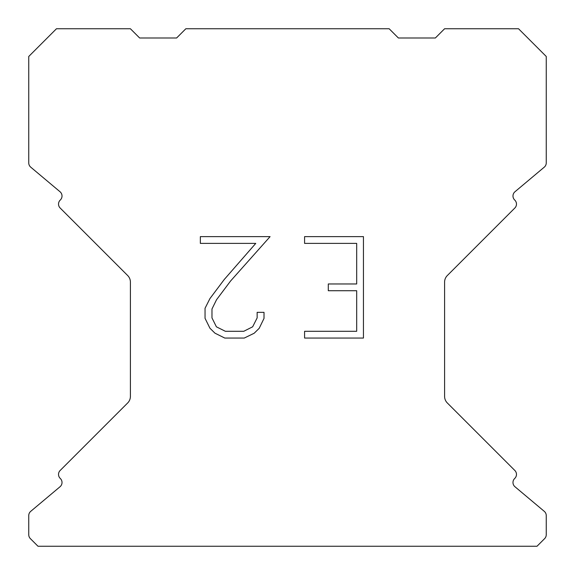 <?xml version="1.0" encoding="UTF-8"?>
<svg xmlns="http://www.w3.org/2000/svg" width="575" height="575" viewBox="0 0 575 575"><rect width="100%" height="100%" fill="white"/><g stroke="black" fill="none" stroke-linecap="round" stroke-linejoin="round"><path stroke-width="0.86" d="M356.687 331.301L356.687 290.727L328.296 290.727L328.296 283.964L356.687 283.964L356.687 243.39L304.585 243.39L304.585 236.627L363.45 236.627L363.45 338.057L304.585 338.057L304.585 331.301L356.687 331.301M264.011 312.34L264.011 318.421L259.188 328.325L254.172 333.248L244.267 338.057L224.789 338.057L214.949 333.169L209.932 328.217L205.045 318.32L205.045 308.279L209.932 298.576L224.257 279.493L255.76 243.39L200.352 243.39L200.352 236.627L270.085 236.627L230.597 280.988L216.531 299.74L211.974 308.991L211.974 317.896L216.401 326.816L225.378 331.301L243.743 331.301L252.655 326.801L257.147 317.896L257.147 312.34L264.011 312.34M389.153 28.75L185.847 28.75L176.604 37.993L139.646 37.993L130.403 28.75L56.472 28.75L28.75 56.472L28.75 162.912A5.542 5.542 0 0 0 30.734 167.16L60.037 191.755A5.542 5.542 0 0 1 60.397 199.92L60.152 200.172A5.542 5.542 0 0 0 60.152 208.013L127.693 275.554A9.243 9.243 0 0 1 130.403 282.088L130.403 396.412A9.243 9.243 0 0 1 127.693 402.946L60.152 470.487A5.542 5.542 0 0 0 60.152 478.328L60.397 478.58A5.542 5.542 0 0 1 60.037 486.745L30.734 511.34A5.542 5.542 0 0 0 28.75 515.588L28.75 534.714A5.542 5.542 0 0 0 30.374 538.631L37.993 546.25L537.007 546.25L544.626 538.631A5.542 5.542 0 0 0 546.25 534.714L546.25 515.588A5.542 5.542 0 0 0 544.266 511.34L514.963 486.745A5.542 5.542 0 0 1 514.603 478.58L514.848 478.328A5.542 5.542 0 0 0 514.848 470.487L447.307 402.946A9.243 9.243 0 0 1 444.597 396.412L444.597 282.088A9.243 9.243 0 0 1 447.307 275.554L514.848 208.013A5.542 5.542 0 0 0 514.848 200.172L514.603 199.92A5.542 5.542 0 0 1 514.963 191.755L544.266 167.16A5.542 5.542 0 0 0 546.25 162.912L546.25 56.472L518.528 28.75L444.597 28.75L435.354 37.993L398.396 37.993L389.153 28.75"/></g></svg>
